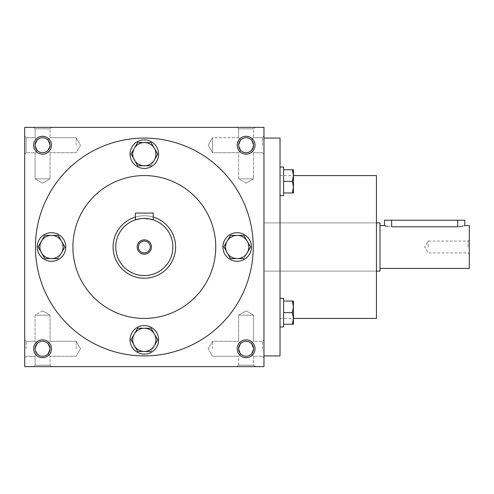 <?xml version="1.0" encoding="UTF-8"?>
<svg xmlns="http://www.w3.org/2000/svg" width="494" height="494" viewBox="0 0 494 494"><rect width="100%" height="100%" fill="white"/><g stroke="black" fill="none" stroke-linecap="round" stroke-linejoin="round"><path stroke-width="0.37" stroke-dasharray="2.47 1.85" d="M253.583 348.776A7.478 7.478 0 0 0 242.369 342.299A7.478 7.478 0 0 0 242.369 355.254A7.478 7.478 0 0 0 253.583 348.776L251.397 354.062C247.871 356.952 244.345 356.952 240.819 354.062L238.627 356.254L240.819 354.062L238.627 348.776L240.819 343.491C237.935 347.01 237.935 350.536 240.819 354.062C244.345 356.952 247.871 356.952 251.397 354.062L253.583 356.254L251.397 354.062L253.583 348.776L251.397 343.491C247.871 340.601 244.345 340.601 240.819 343.491L238.627 341.298L240.819 343.491C244.345 340.601 247.871 340.601 251.397 343.491L253.583 348.776A7.478 7.478 0 0 0 246.105 341.298A7.478 7.478 0 0 0 238.627 348.776A7.478 7.478 0 0 0 246.105 356.254A7.478 7.478 0 0 0 253.583 348.776L251.397 354.062C247.871 356.952 244.345 356.952 240.819 354.062L238.627 348.776L240.819 343.491C237.935 347.01 237.935 350.536 240.819 354.062C244.345 356.952 247.871 356.952 251.397 354.062L253.583 348.776L251.397 343.491L253.583 341.298L251.397 343.491L253.583 348.776A7.478 7.478 0 0 0 242.369 342.299A7.478 7.478 0 0 0 242.369 355.254A7.478 7.478 0 0 0 253.583 348.776M262.512 348.776L262.512 341.298L262.512 348.776M253.583 315.153L238.627 315.153L253.583 315.153L253.583 341.298L251.397 343.491C247.871 340.601 244.345 340.601 240.819 343.491C244.345 340.601 247.871 340.601 251.397 343.491L253.583 341.298L262.512 341.298L253.583 341.298L253.583 315.153L238.627 315.153L253.583 315.153L246.105 310.831L238.627 315.153L238.627 341.298L238.627 315.153L246.105 310.831L253.583 315.153M212.482 348.776L212.482 341.298L212.482 348.776M26.151 348.776L26.151 341.298L26.151 348.776M35.08 348.776L37.266 343.491L35.08 341.298L37.266 343.491C34.382 347.01 34.382 350.536 37.266 354.062L35.08 356.254L37.266 354.062L35.08 348.776A7.478 7.478 0 0 0 42.558 356.254A7.478 7.478 0 0 0 50.036 348.776L47.844 343.491C44.318 340.601 40.792 340.601 37.266 343.491C40.792 340.601 44.318 340.601 47.844 343.491L50.036 348.776A7.478 7.478 0 0 0 38.816 342.299A7.478 7.478 0 0 0 38.816 355.254A7.478 7.478 0 0 0 50.036 348.776L47.844 354.062L50.036 348.776A7.478 7.478 0 0 0 42.558 341.298A7.478 7.478 0 0 0 35.08 348.776L37.266 343.491C34.382 347.01 34.382 350.536 37.266 354.062C40.792 356.952 44.318 356.952 47.844 354.062C44.318 356.952 40.792 356.952 37.266 354.062C40.792 356.952 44.318 356.952 47.844 354.062C44.318 356.952 40.792 356.952 37.266 354.062L35.08 356.254L37.266 354.062L35.08 348.776M253.583 356.254L253.583 365.183L238.627 365.183L253.583 365.183L255.034 366.628L237.182 366.628L255.034 366.628L237.182 366.628L255.034 366.628L253.583 365.183L238.627 365.183L237.182 366.628L238.627 365.183L253.583 365.183L253.583 356.254L251.397 354.062L253.583 356.254L262.512 356.254L253.583 356.254M255.034 348.776A8.929 8.929 0 0 0 241.646 341.045A8.929 8.929 0 0 0 241.646 356.507A8.929 8.929 0 0 0 255.034 348.776M47.844 343.491L50.036 348.776L47.844 354.062L50.036 356.254L47.844 354.062L50.036 348.776A7.478 7.478 0 0 0 38.816 342.299A7.478 7.478 0 0 0 38.816 355.254A7.478 7.478 0 0 0 50.036 348.776L47.844 343.491C44.318 340.601 40.792 340.601 37.266 343.491C40.792 340.601 44.318 340.601 47.844 343.491L50.036 341.298L47.844 343.491M51.481 348.776A8.929 8.929 0 0 0 38.094 341.045A8.929 8.929 0 0 0 38.094 356.507A8.929 8.929 0 0 0 51.481 348.776M251.397 150.509C247.871 153.399 244.345 153.399 240.819 150.509L238.627 145.224A7.478 7.478 0 0 0 246.105 152.702A7.478 7.478 0 0 0 253.583 145.224A7.478 7.478 0 0 0 242.369 138.746A7.478 7.478 0 0 0 242.369 151.701A7.478 7.478 0 0 0 253.583 145.224L251.397 150.509C247.871 153.399 244.345 153.399 240.819 150.509C244.345 153.399 247.871 153.399 251.397 150.509L253.583 145.224A7.478 7.478 0 0 0 246.105 137.746A7.478 7.478 0 0 0 238.627 145.224L240.819 139.938C237.935 143.464 237.935 146.99 240.819 150.509L238.627 145.224L240.819 139.938C237.935 143.464 237.935 146.99 240.819 150.509C244.345 153.399 247.871 153.399 251.397 150.509L253.583 145.224L251.397 150.509L253.583 152.702L251.397 150.509M251.397 139.938C247.871 137.048 244.345 137.048 240.819 139.938C244.345 137.048 247.871 137.048 251.397 139.938L253.583 145.224A7.478 7.478 0 0 0 242.369 138.746A7.478 7.478 0 0 0 242.369 151.701A7.478 7.478 0 0 0 253.583 145.224L251.397 139.938C247.871 137.048 244.345 137.048 240.819 139.938C244.345 137.048 247.871 137.048 251.397 139.938L253.583 137.746L251.397 139.938M47.844 150.509C44.318 153.399 40.792 153.399 37.266 150.509L35.08 145.224A7.478 7.478 0 0 0 42.558 152.702A7.478 7.478 0 0 0 50.036 145.224A7.478 7.478 0 0 0 38.816 138.746A7.478 7.478 0 0 0 38.816 151.701A7.478 7.478 0 0 0 50.036 145.224L47.844 150.509C44.318 153.399 40.792 153.399 37.266 150.509C40.792 153.399 44.318 153.399 47.844 150.509L50.036 145.224A7.478 7.478 0 0 0 42.558 137.746A7.478 7.478 0 0 0 35.08 145.224L37.266 139.938C34.382 143.464 34.382 146.99 37.266 150.509L35.08 145.224L37.266 139.938C34.382 143.464 34.382 146.99 37.266 150.509C40.792 153.399 44.318 153.399 47.844 150.509L50.036 145.224L47.844 150.509L50.036 152.702L47.844 150.509M47.844 139.938C44.318 137.048 40.792 137.048 37.266 139.938C40.792 137.048 44.318 137.048 47.844 139.938L50.036 145.224A7.478 7.478 0 0 0 38.816 138.746A7.478 7.478 0 0 0 38.816 151.701A7.478 7.478 0 0 0 50.036 145.224L47.844 139.938C44.318 137.048 40.792 137.048 37.266 139.938C40.792 137.048 44.318 137.048 47.844 139.938L50.036 137.746L47.844 139.938M255.034 145.224A8.929 8.929 0 0 0 241.646 137.493A8.929 8.929 0 0 0 241.646 152.955A8.929 8.929 0 0 0 255.034 145.224M51.481 145.224A8.929 8.929 0 0 0 38.094 137.493A8.929 8.929 0 0 0 38.094 152.955A8.929 8.929 0 0 0 51.481 145.224M42.558 310.831L35.08 315.153L50.036 315.153L35.08 315.153L50.036 315.153L50.036 341.298L50.036 315.153L35.08 315.153L35.08 341.298L37.266 343.491L35.08 341.298L35.08 315.153L42.558 310.831L50.036 315.153L42.558 310.831M50.036 365.183L35.08 365.183L50.036 365.183L51.481 366.628L33.629 366.628L51.481 366.628L33.629 366.628L51.481 366.628L50.036 365.183L35.08 365.183L33.629 366.628L35.08 365.183L50.036 365.183L50.036 356.254L50.036 365.183M35.08 365.183L35.08 356.254L26.151 356.254L35.08 356.254L35.08 365.183M238.627 365.183L238.627 356.254L240.819 354.062L238.627 356.254L238.627 365.183M76.181 348.776L76.181 341.298L76.181 348.776M253.249 247A108.921 108.921 0 0 0 144.328 138.079A108.921 108.921 0 0 0 35.414 247A108.921 108.921 0 0 0 144.328 355.921A108.921 108.921 0 0 0 253.249 247M24.7 366.628L24.7 127.372L263.963 127.372L263.963 366.628L24.7 366.628M35.414 247A108.921 108.921 0 0 1 198.792 152.677A108.921 108.921 0 0 1 198.792 341.323A108.921 108.921 0 0 1 35.414 247A108.921 108.921 0 0 1 198.792 152.677A108.921 108.921 0 0 1 198.792 341.323A108.921 108.921 0 0 1 35.414 247M51.481 127.372L33.629 127.372L51.481 127.372L33.629 127.372L51.481 127.372L50.036 128.817L35.08 128.817L50.036 128.817L35.08 128.817L33.629 127.372L35.08 128.817L50.036 128.817L50.036 137.746L50.036 128.817L51.481 127.372M255.034 127.372L237.182 127.372L255.034 127.372L237.182 127.372L255.034 127.372L253.583 128.817L238.627 128.817L253.583 128.817L238.627 128.817L237.182 127.372L238.627 128.817L253.583 128.817L253.583 137.746L253.583 128.817L255.034 127.372M24.7 145.224L24.7 136.295L24.7 145.224M24.7 348.776L24.7 339.847L24.7 348.776M263.963 348.776L263.963 339.847L263.963 348.776M263.963 145.224L263.963 136.295L263.963 145.224M263.963 247L263.963 138.079L263.963 247M113.083 247A31.246 31.246 0 0 1 159.957 219.941A31.246 31.246 0 0 1 159.957 274.059A31.246 31.246 0 0 1 113.083 247A31.246 31.246 0 0 1 159.957 219.941A31.246 31.246 0 0 1 159.957 274.059A31.246 31.246 0 0 1 113.083 247M72.908 247A71.42 71.42 0 0 1 180.044 185.145A71.42 71.42 0 0 1 180.044 308.855A71.42 71.42 0 0 1 72.908 247A71.42 71.42 0 0 1 180.044 185.145A71.42 71.42 0 0 1 180.044 308.855A71.42 71.42 0 0 1 72.908 247A71.42 71.42 0 0 1 180.044 185.145A71.42 71.42 0 0 1 180.044 308.855A71.42 71.42 0 0 1 72.908 247M376.453 175.58L376.453 318.42M280.03 247L280.03 175.58L280.03 247M376.453 247L376.453 222.893L376.453 247M280.03 138.079L280.03 355.921M238.627 137.746L240.819 139.938L238.627 137.746L238.627 128.817L238.627 137.746L240.819 139.938L238.627 137.746L212.482 137.746L212.482 152.702L212.482 137.746L212.482 145.224L212.482 137.746L238.627 137.746M246.105 183.169L253.583 178.847L238.627 178.847L253.583 178.847L238.627 178.847L253.583 178.847L253.583 152.702L253.583 178.847L246.105 183.169L238.627 178.847L238.627 152.702L240.819 150.509L238.627 152.702L240.819 150.509L238.627 152.702L212.482 152.702L212.482 145.224L212.482 152.702L238.627 152.702L238.627 178.847L246.105 183.169M35.08 137.746L37.266 139.938L35.08 137.746L35.08 128.817L35.08 137.746L37.266 139.938L35.08 137.746L26.151 137.746L26.151 152.702L26.151 137.746L26.151 152.702L26.151 137.746L24.7 136.295L26.151 137.746L35.08 137.746M42.558 183.169L50.036 178.847L35.08 178.847L50.036 178.847L35.08 178.847L50.036 178.847L50.036 152.702L50.036 178.847L42.558 183.169L35.08 178.847L35.08 152.702L37.266 150.509L35.08 152.702L37.266 150.509L35.08 152.702L26.151 152.702L24.7 154.153L26.151 152.702L35.08 152.702L35.08 178.847L42.558 183.169M76.181 145.224L76.181 137.746L76.181 145.224M262.512 145.224L262.512 137.746L262.512 145.224M240.819 343.491L238.627 341.298L240.819 343.491M47.844 354.062L50.036 356.254L47.844 354.062M428.088 247L428.088 241.066L428.088 247M468.09 247L468.09 241.066L468.09 247M464.835 220.219L384.486 220.219M380.022 271.107L380.022 222.893M387.654 226.413L391.631 226.802L459.099 226.752M460.42 226.616L461.674 226.413M462.761 226.172L464.317 225.739M385.703 225.949L386.58 226.178M380.022 247L380.022 225.573L380.022 247M469.3 268.427L469.3 225.573M469.3 247L469.3 239.856L469.3 247M280.03 195.63L283.605 195.63L283.605 167.065L283.605 195.63L283.605 169.738L283.605 181.347L292.386 181.347L293.424 187.152L293.424 169.738L293.424 175.543L292.386 181.347L293.424 175.543L293.424 169.738L292.386 169.738L293.424 169.738L292.386 169.738L293.424 175.543L293.424 187.152L292.386 192.95L293.424 192.95L293.424 187.152L292.386 181.347L293.424 187.152L293.424 192.95L293.424 175.543L292.386 169.738L293.424 175.543L292.386 181.347L283.605 181.347L283.605 192.95L292.386 192.95L293.424 187.152L292.386 192.95L293.424 192.95L283.605 192.95L283.605 167.065L280.03 167.065L280.03 195.63L280.03 167.065M283.605 169.738L292.386 169.738L283.605 169.738L283.605 181.347L283.605 169.738L292.386 169.738M280.03 326.935L283.605 326.935L283.605 298.37L283.605 326.935L283.605 301.05L283.605 312.653L292.386 312.653L293.424 318.457L293.424 301.05L293.424 306.848L292.386 312.653L293.424 306.848L293.424 301.05L292.386 301.05L293.424 301.05L292.386 301.05L293.424 306.848L293.424 318.457L292.386 324.262L293.424 324.262L293.424 318.457L292.386 312.653L293.424 318.457L293.424 324.262L293.424 306.848L292.386 301.05L293.424 306.848L292.386 312.653L283.605 312.653L283.605 324.262L292.386 324.262L293.424 318.457L292.386 324.262L293.424 324.262L283.605 324.262L283.605 298.37L280.03 298.37L280.03 326.935L280.03 298.37M283.605 301.05L292.386 301.05L283.605 301.05L283.605 312.653L283.605 301.05L292.386 301.05M283.605 312.653L292.386 312.653M283.605 324.262L292.386 324.262M283.605 181.347L292.386 181.347M283.605 192.95L292.386 192.95M137.628 142.544L130.929 154.153L137.628 165.756L151.034 165.756L157.734 154.153L151.034 165.756L137.628 165.756L130.929 154.153L137.628 142.544L151.034 142.544L154.381 148.348A11.609 11.609 0 0 1 144.328 165.756A11.609 11.609 0 0 1 134.282 148.348A11.609 11.609 0 0 1 154.381 148.348L151.034 142.544L137.628 142.544L151.034 142.544L157.734 154.153M130.046 154.153A14.283 14.283 0 0 1 151.473 141.784A14.283 14.283 0 0 1 151.473 166.521A14.283 14.283 0 0 1 130.046 154.153A14.283 14.283 0 0 1 151.473 141.784A14.283 14.283 0 0 1 151.473 166.521A14.283 14.283 0 0 1 130.046 154.153A14.283 14.283 0 0 0 151.473 166.521A14.283 14.283 0 0 0 151.473 141.784A14.283 14.283 0 0 0 130.046 154.153M230.476 235.391L223.776 247L230.476 258.609L243.882 258.609L250.582 247L243.882 258.609L230.476 258.609L223.776 247L230.476 235.391L243.882 235.391L247.228 241.196A11.609 11.609 0 0 1 237.182 258.609A11.609 11.609 0 0 1 227.129 241.196A11.609 11.609 0 0 1 247.228 241.196L243.882 235.391L230.476 235.391L243.882 235.391L250.582 247M222.893 247A14.283 14.283 0 0 1 244.32 234.631A14.283 14.283 0 0 1 244.32 259.369A14.283 14.283 0 0 1 222.893 247A14.283 14.283 0 0 1 244.32 234.631A14.283 14.283 0 0 1 244.32 259.369A14.283 14.283 0 0 1 222.893 247A14.283 14.283 0 0 0 244.32 259.369A14.283 14.283 0 0 0 244.32 234.631A14.283 14.283 0 0 0 222.893 247M137.628 328.244L130.929 339.847L137.628 351.456L151.034 351.456L157.734 339.847L151.034 351.456L137.628 351.456L130.929 339.847L137.628 328.244L151.034 328.244L157.734 339.847L154.381 334.043A11.609 11.609 0 0 1 144.328 351.456A11.609 11.609 0 0 1 134.282 334.043A11.609 11.609 0 0 1 154.381 334.043L151.034 328.244L137.628 328.244L151.034 328.244L157.734 339.847M130.046 339.847A14.283 14.283 0 0 1 151.473 327.479A14.283 14.283 0 0 1 151.473 352.216A14.283 14.283 0 0 1 130.046 339.847A14.283 14.283 0 0 1 151.473 327.479A14.283 14.283 0 0 1 151.473 352.216A14.283 14.283 0 0 1 130.046 339.847A14.283 14.283 0 0 0 151.473 352.216A14.283 14.283 0 0 0 151.473 327.479A14.283 14.283 0 0 0 130.046 339.847M44.781 235.391L38.081 247L44.781 258.609L58.181 258.609L64.887 247L58.181 258.609L44.781 258.609L38.081 247L44.781 235.391L58.181 235.391L61.534 241.196A11.609 11.609 0 0 1 51.481 258.609A11.609 11.609 0 0 1 41.434 241.196A11.609 11.609 0 0 1 61.534 241.196L58.181 235.391L44.781 235.391L58.181 235.391L64.887 247M37.198 247A14.283 14.283 0 0 1 58.625 234.631A14.283 14.283 0 0 1 58.625 259.369A14.283 14.283 0 0 1 37.198 247A14.283 14.283 0 0 1 58.625 234.631A14.283 14.283 0 0 1 58.625 259.369A14.283 14.283 0 0 1 37.198 247A14.283 14.283 0 0 0 58.625 259.369A14.283 14.283 0 0 0 58.625 234.631A14.283 14.283 0 0 0 37.198 247M130.929 154.153L137.628 165.756L151.034 165.756M134.282 148.348L131.077 153.9M223.776 247L230.476 258.609L243.882 258.609M227.129 241.196L223.924 246.747M130.929 339.847L137.628 351.456L151.034 351.456M134.282 334.043L131.077 339.594M38.081 247L44.781 258.609L58.181 258.609M41.434 241.196L38.229 246.747M150.269 247A5.934 5.934 0 0 0 141.364 241.862A5.934 5.934 0 0 0 141.364 252.138A5.934 5.934 0 0 0 150.269 247M135.405 219.861C134.856 218.299 153.819 218.299 153.257 219.861L153.257 213.075L135.405 213.075L135.405 219.861L142.575 218.484L152.572 219.645M172.9 247A28.572 28.572 0 0 0 130.046 222.257A28.572 28.572 0 0 0 130.046 271.743A28.572 28.572 0 0 0 172.9 247M175.58 247A31.246 31.246 0 0 0 128.706 219.941A31.246 31.246 0 0 0 128.706 274.059A31.246 31.246 0 0 0 175.58 247M153.257 217.057A31.246 31.246 0 0 0 135.405 217.057M457.691 226.802L457.691 220.219M391.631 226.802L391.631 220.219M212.482 356.254L238.627 356.254L212.482 356.254L208.165 348.776L212.482 341.298L238.627 341.298L212.482 341.298L208.165 348.776L212.482 356.254M26.151 341.298L35.08 341.298L26.151 341.298L24.7 339.847L26.151 341.298M80.497 348.776L76.181 341.298L50.036 341.298L76.181 341.298L80.497 348.776L76.181 356.254L50.036 356.254L76.181 356.254L80.497 348.776M280.03 318.42L293.424 318.42M280.03 175.58L293.424 175.58M263.963 271.107L376.453 271.107L263.963 271.107M263.963 222.893L376.453 222.893L263.963 222.893M26.151 356.254L24.7 357.705L26.151 356.254M76.181 137.746L50.036 137.746L76.181 137.746L80.497 145.224L76.181 152.702L50.036 152.702L76.181 152.702L80.497 145.224L76.181 137.746M208.165 145.224L212.482 152.702L208.165 145.224L212.482 137.746L208.165 145.224M262.512 137.746L253.583 137.746L262.512 137.746L263.963 136.295L262.512 137.746M262.512 152.702L253.583 152.702L262.512 152.702L263.963 154.153L262.512 152.702M262.512 356.254L263.963 357.705L262.512 356.254M262.512 341.298L263.963 339.847L262.512 341.298M469.3 239.856L468.09 241.066L428.088 241.066L424.661 247L428.088 252.934L468.09 252.934L469.3 254.144"/><path stroke-width="0.74" d="M50.036 348.776A7.478 7.478 0 0 0 38.816 342.299A7.478 7.478 0 0 0 38.816 355.254A7.478 7.478 0 0 0 50.036 348.776M51.481 348.776A8.929 8.929 0 0 0 38.094 341.045A8.929 8.929 0 0 0 38.094 356.507A8.929 8.929 0 0 0 51.481 348.776M255.034 145.224A8.929 8.929 0 0 0 241.646 137.493A8.929 8.929 0 0 0 241.646 152.955A8.929 8.929 0 0 0 255.034 145.224M253.583 145.224A7.478 7.478 0 0 0 242.369 138.746A7.478 7.478 0 0 0 242.369 151.701A7.478 7.478 0 0 0 253.583 145.224M51.481 145.224A8.929 8.929 0 0 0 38.094 137.493A8.929 8.929 0 0 0 38.094 152.955A8.929 8.929 0 0 0 51.481 145.224M50.036 145.224A7.478 7.478 0 0 0 38.816 138.746A7.478 7.478 0 0 0 38.816 151.701A7.478 7.478 0 0 0 50.036 145.224M263.963 366.628L24.7 366.628L24.7 127.372L263.963 127.372L263.963 366.628M255.034 348.776A8.929 8.929 0 0 0 241.646 341.045A8.929 8.929 0 0 0 241.646 356.507A8.929 8.929 0 0 0 255.034 348.776M72.908 247A71.42 71.42 0 0 1 180.044 185.145A71.42 71.42 0 0 1 180.044 308.855A71.42 71.42 0 0 1 72.908 247M35.414 247A108.921 108.921 0 0 1 198.792 152.677A108.921 108.921 0 0 1 198.792 341.323A108.921 108.921 0 0 1 35.414 247M293.424 318.42L376.453 318.42L376.453 175.58L293.424 175.58M263.963 355.921L280.03 355.921L280.03 138.079L263.963 138.079M253.583 348.776A7.478 7.478 0 0 0 242.369 342.299A7.478 7.478 0 0 0 242.369 355.254A7.478 7.478 0 0 0 253.583 348.776M385.703 225.949L384.486 225.573L384.486 220.219L464.835 220.219L464.835 225.573L469.3 225.573L469.3 268.427L380.022 268.427M376.453 222.893L380.022 222.893L380.022 271.107L376.453 271.107M459.099 226.752L460.42 226.616M461.674 226.413L462.761 226.172M464.317 225.739L464.7 225.622M391.631 220.219L391.631 226.802C382.412 225.462 382.412 225.462 391.631 226.802L457.691 226.802C466.91 225.462 466.91 225.462 457.691 226.802L457.691 220.219M386.58 226.178L387.654 226.413M292.386 192.95L293.424 187.152L292.386 181.347L293.424 175.543L293.424 192.95L283.605 192.95M283.605 181.347L292.386 181.347M293.424 169.738L293.424 175.543L292.386 169.738L293.424 169.738M280.03 167.065L283.605 167.065L283.605 195.63L280.03 195.63M283.605 169.738L292.386 169.738M292.386 324.262L293.424 318.457L292.386 312.653L293.424 306.848L293.424 324.262L283.605 324.262M283.605 312.653L292.386 312.653M293.424 301.05L293.424 306.848L292.386 301.05L293.424 301.05M280.03 298.37L283.605 298.37L283.605 326.935L280.03 326.935M283.605 301.05L292.386 301.05M137.628 142.544L134.282 148.348L137.628 142.544L151.034 142.544L157.734 154.153L154.381 159.957A11.609 11.609 0 0 0 144.328 142.544A11.609 11.609 0 0 0 134.282 159.957A11.609 11.609 0 0 0 154.381 159.957L157.734 154.153M131.077 153.9L137.628 165.756L151.034 165.756M130.046 154.153A14.283 14.283 0 0 0 151.473 166.521A14.283 14.283 0 0 0 151.473 141.784A14.283 14.283 0 0 0 130.046 154.153M130.929 154.153L134.282 148.348M230.476 235.391L227.129 241.196L230.476 235.391L243.882 235.391L250.582 247L247.228 252.805A11.609 11.609 0 0 0 237.182 235.391A11.609 11.609 0 0 0 227.129 252.805A11.609 11.609 0 0 0 247.228 252.805L250.582 247M223.924 246.747L230.476 258.609L243.882 258.609M222.893 247A14.283 14.283 0 0 0 244.32 259.369A14.283 14.283 0 0 0 244.32 234.631A14.283 14.283 0 0 0 222.893 247M223.776 247L227.129 241.196M137.628 328.244L134.282 334.043L137.628 328.244L151.034 328.244L157.734 339.847L154.381 345.652A11.609 11.609 0 0 0 144.328 328.244A11.609 11.609 0 0 0 134.282 345.652A11.609 11.609 0 0 0 154.381 345.652L157.734 339.847M131.077 339.594L137.628 351.456L151.034 351.456M130.046 339.847A14.283 14.283 0 0 0 151.473 352.216A14.283 14.283 0 0 0 151.473 327.479A14.283 14.283 0 0 0 130.046 339.847M130.929 339.847L134.282 334.043M44.781 235.391L41.434 241.196L44.781 235.391L58.181 235.391L64.887 247L61.534 252.805A11.609 11.609 0 0 0 51.481 235.391A11.609 11.609 0 0 0 41.434 252.805A11.609 11.609 0 0 0 61.534 252.805L64.887 247M38.229 246.747L44.781 258.609L58.181 258.609M37.198 247A14.283 14.283 0 0 0 58.625 259.369A14.283 14.283 0 0 0 58.625 234.631A14.283 14.283 0 0 0 37.198 247M38.081 247L41.434 241.196M150.269 247A5.934 5.934 0 0 0 141.364 241.862A5.934 5.934 0 0 0 141.364 252.138A5.934 5.934 0 0 0 150.269 247M135.405 219.861L135.405 213.075L153.257 213.075L153.257 219.861L152.572 219.645M172.9 247A28.572 28.572 0 0 0 130.046 222.257A28.572 28.572 0 0 0 130.046 271.743A28.572 28.572 0 0 0 172.9 247M151.473 247A7.144 7.144 0 0 0 140.759 240.813A7.144 7.144 0 0 0 140.759 253.187A7.144 7.144 0 0 0 151.473 247M135.405 217.057A31.246 31.246 0 0 0 147.342 278.103A31.246 31.246 0 0 0 153.257 217.057M384.486 225.573L380.022 225.573"/></g></svg>
